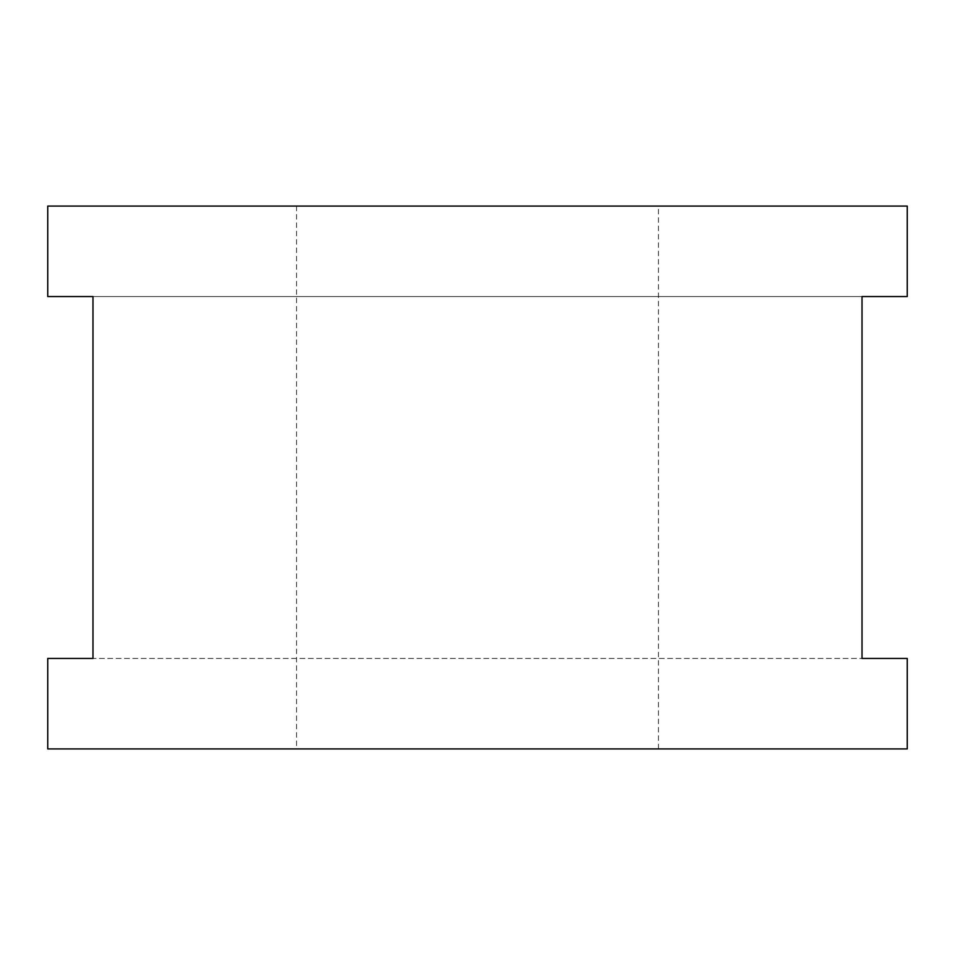 <?xml version="1.0" encoding="UTF-8"?>
<svg xmlns="http://www.w3.org/2000/svg" width="955" height="955" viewBox="0 0 955 955"><rect width="100%" height="100%" fill="white"/><g stroke="black" fill="none" stroke-linecap="round" stroke-linejoin="round"><path stroke-width="0.72" stroke-dasharray="4.78 3.58" d="M658.449 206.077L296.551 206.077L658.449 206.077L658.449 748.923L296.551 748.923L658.449 748.923M296.551 206.077L296.551 748.923M47.75 296.551L907.25 296.551L907.25 206.077L47.75 206.077L47.75 296.551M92.981 296.551L862.019 296.551L862.019 658.449L92.981 658.449L92.981 296.551M47.75 748.923L47.75 658.449L907.25 658.449L907.25 748.923L47.75 748.923"/><path stroke-width="1.43" d="M92.981 296.551L47.75 296.551L47.75 206.077L907.25 206.077L907.25 296.551L862.019 296.551L862.019 658.449L907.25 658.449L907.25 748.923L47.75 748.923L47.75 658.449L92.981 658.449L92.981 296.551"/></g></svg>
